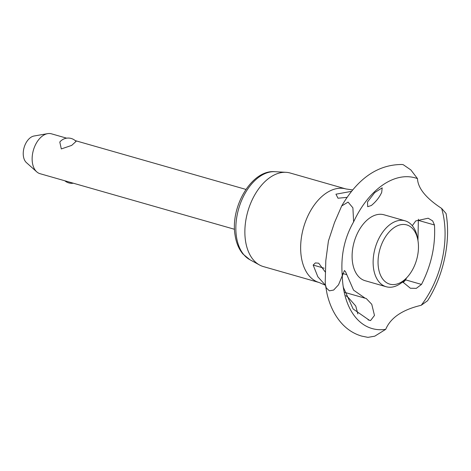 <?xml version="1.0" encoding="UTF-8"?>
<svg xmlns="http://www.w3.org/2000/svg" width="471" height="471" viewBox="0 0 471 471"><rect width="100%" height="100%" fill="white"/><g stroke="black" fill="none" stroke-linecap="round" stroke-linejoin="round"><path stroke-width="0.71" d="M342.276 275.718L338.525 284.814L333.662 290.048L329.382 290.842L326.297 287.946L325.379 284.614L325.237 281.475L325.808 260.598L328.428 240.946L334.504 222.565L341.693 205.957L348.081 202.1L352.897 207.823L353.615 221.894C344.36 238.055 340.58 255.994 342.276 275.718A78.363 48.566 106 0 0 343.306 287.322A78.363 48.566 106 0 0 346.008 299.061A78.363 48.566 106 0 0 385.725 329.329C390.624 317.719 402.446 309.706 421.204 305.29A78.363 48.566 106 0 0 444 219.097A78.363 48.566 106 0 0 441.621 208.406C425.949 198.132 417.907 188.206 417.489 178.621A78.363 48.566 106 0 0 377.442 189.101A78.363 48.566 106 0 0 353.615 221.894M417.489 178.621L410.871 169.943L403.264 164.715L402.104 164.497C377.983 164.461 357.842 178.279 341.693 205.957M66.664 138.168L51.439 133.811A20.736 12.852 106 0 0 47.648 133.64A20.736 12.852 106 0 0 42.967 135.624A20.736 12.852 106 0 0 32.417 162.778A20.736 12.852 106 0 0 36.726 171.833A20.736 12.852 106 0 0 40.041 173.693L234.529 229.289M61.312 148.93L59.793 142.048A10.886 10.886 0 0 1 76.066 141.394L71.698 145.392L61.312 148.93M36.726 171.833L26.441 162.636A14.46 8.961 -74 0 1 23.55 149.996A14.46 8.961 -74 0 1 30.786 137.391A14.46 8.961 -74 0 1 34.053 136.007L47.648 133.64M417.942 240.498L417.542 238.161A34.289 21.248 106 0 0 405.048 220.805A34.289 21.248 106 0 0 391.042 223.807A34.289 21.248 106 0 0 373.267 258.555A34.289 21.248 106 0 0 386.202 286.739A34.289 21.248 106 0 0 400.215 283.742A34.289 21.248 106 0 0 405.978 278.608L407.556 276.836A30.803 19.093 106 0 0 417.942 240.498A30.803 19.093 106 0 0 394.133 227.599A30.803 19.093 106 0 0 378.466 267.934A30.803 19.093 106 0 0 402.375 281.446A30.803 19.093 106 0 0 407.556 276.836M405.048 220.805L384.024 214.794A34.289 21.248 106 0 0 370.012 217.79A34.289 21.248 106 0 0 352.567 262.688A34.289 21.248 106 0 0 365.172 280.728L386.202 286.739M421.204 305.29L427.562 300.745C443.235 276.236 450.7 242.63 446.367 215.382L446.061 213.504L441.621 208.4M345.955 188.959L290.183 173.016A48.666 30.162 106 0 0 286.027 172.315A48.666 30.162 106 0 0 270.295 177.267A48.666 30.162 106 0 0 245.403 223.307A48.666 30.162 106 0 0 259.533 264.996A48.666 30.162 106 0 0 263.43 266.598L319.203 282.541A48.666 30.162 106 0 1 301.31 256.936A48.666 30.162 106 0 1 326.067 193.216A48.666 30.162 106 0 1 345.955 188.959L352.726 189.943M342.282 276.035L344.395 270.548L345.431 271.526L353.556 290.13L365.16 298.225L366.238 298.508L371.766 304.301L374.474 315.452L370.559 320.568L369.311 320.245L353.126 308.976L343.43 287.504L343.094 285.856M325.461 285.232L317.86 276.795L313.168 265.067L324.125 268.199M342.529 273.463L346.568 274.617M313.168 265.067L315.352 262.924L318.679 263.195L325.432 272.214M357.825 313.927L355.758 306.026L348.357 297.613L345.826 295.629M412.29 225.715L415.74 220.934L428.157 218.22L432.666 220.899L434.462 224.985C435.663 245.338 431.342 265.149 421.498 284.419L416.293 288.364L410.382 288.24L402.64 281.888M403.017 282.571L405.184 280.486L406.538 277.984M367.492 201.988L374.692 192.61L382.175 187.835L381.704 192.356C379.502 197.231 376.052 201.606 371.36 205.491L367.68 206.698L367.492 201.988M417.954 240.563L418.372 219.221M347.092 197.367L338.001 198.214L335.947 194.199L351.584 191.338M325.379 284.614L327.039 293.769C329.965 306.374 335.258 316.683 342.917 324.696C348.316 330.218 354.575 334.021 361.699 336.1L367.928 337.36L374.757 336.182L385.725 329.335M405.566 279.862L421.498 284.419M249.76 259.645L242.889 253.957C238.838 249.041 236.242 242.853 235.106 235.4C230.048 207.04 251.585 169.513 274.905 171.691A46.187 28.625 106 0 0 259.974 176.389A46.187 28.625 106 0 0 236.477 236.866A46.187 28.625 106 0 0 249.76 259.645L259.533 264.996M418.578 220.446L434.462 224.985M368.075 319.862L370.559 320.568M75.236 140.617L245.927 189.413M325.467 285.285L319.203 282.541M344.731 292.385L365.16 298.225M274.905 171.691L286.027 172.315M64.804 180.77A10.886 10.886 0 0 0 73.37 183.219"/></g></svg>
